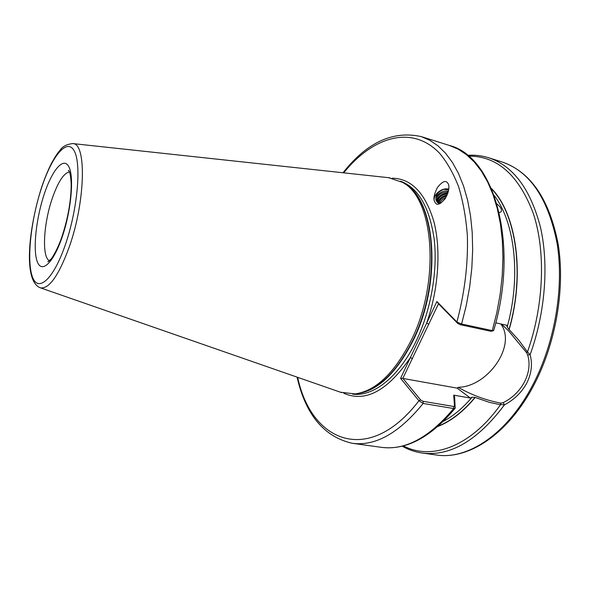 <?xml version="1.0" encoding="UTF-8"?>
<svg xmlns="http://www.w3.org/2000/svg" width="590" height="590" viewBox="0 0 590 590"><rect width="100%" height="100%" fill="white"/><g stroke="black" fill="none" stroke-linecap="round" stroke-linejoin="round"><path stroke-width="0.89" d="M434.948 202.311L435.767 203.307C437.411 205.527 440.59 203.934 445.303 198.528C449.049 190.894 449.89 185.776 447.81 183.173L447.073 182.354C445.125 180.304 441.925 181.986 437.47 187.414C434.085 194.257 433.141 199.022 434.646 201.706C431.674 195.799 441.63 186.993 448.784 189.176M491.404 188.468C516.309 213.359 525.321 273.775 509.133 329.589L518.78 340.179L527.467 351.979L530.115 354.73C532.637 364.001 531.531 373.418 526.811 382.984C521.774 392.313 514.31 399.614 504.421 404.895L498.69 404.371L489.42 402.365L475.016 397.387L472.066 397.218L470.407 398.058L453.71 395.145L454.61 396.664L455.178 408.169L453.666 408.538L423.133 403.449L418.944 400.75L400.58 378.338L436.873 301.527L456.918 322.015L461.601 324.006L492.281 330.606L493.683 330.503C519.399 244.621 494.626 156.527 449.315 145.42L458.15 149.152L466.535 154.705L474.345 162.073L481.447 171.233L487.724 182.118L493.048 194.634L497.318 208.646L500.438 223.979L502.326 240.44L502.931 257.793L502.223 275.773L500.195 294.093L496.861 312.471L492.281 330.606L490.88 331.27L460.222 324.692L457.619 323.327L438.245 303.511L436.873 301.527M388.655 177.693L402.623 182.399C433.739 198.174 440.627 280.604 411.754 339.206C394.931 372.703 376.037 390.949 355.055 393.936L340.415 392.202M439.793 203.675L437.301 202.333L436.165 200.541C434.314 195.873 442.589 189.309 448.393 191.381M448.223 192.052C440.221 192.333 436.416 195.563 436.799 201.758M447.648 193.844C441.313 194.715 437.972 197.643 437.632 202.628M437.242 202.281C437.308 196.772 440.863 193.697 447.921 193.048M446.726 196.005C442.227 197.237 439.572 199.678 438.761 203.314M438.245 203.049C438.894 198.815 441.873 196.145 447.176 195.039M445.03 198.941L440.465 203.358M439.579 203.616C440.479 200.866 442.596 198.837 445.915 197.539M448.702 189.803L443.724 189.375C437.492 191.979 434.97 195.703 436.165 200.541M495.762 322.841L506.766 325.26L507.186 326.956L509.133 329.589M496.987 204.007C500.667 206.979 502.075 209.546 501.212 211.714L499.265 212.695M475.061 397.608C463.194 411.813 450.797 421.43 437.883 426.459M493.447 330.695L490.88 331.27M438.503 303.776L402.845 378.33L420.626 399.954L423.133 401.333L453.651 406.458L454.507 406.126L453.71 395.145M470.407 398.058L457.088 388.117L458.179 387.313C471.609 394.99 485.843 400.271 500.88 403.147L503.196 402.66C522.062 393.375 533.095 372.15 527.637 354.878L526.634 352.724L508.477 330.769L501.412 324.087M403.14 378.485L457.088 388.117M458.179 387.313C488.269 386.738 516.921 344.907 500.748 323.94M500.88 403.147L500.556 404.659C470.451 447.154 431.143 460.65 403.361 445.885M503.196 402.66L504.421 404.895C477.627 440.568 450.222 456.608 422.226 453.024C415.08 451.999 408.391 449.72 402.159 446.188M527.637 354.878L530.115 354.73C545.359 312.641 549.002 264.195 540.388 226.899C530.329 188.852 513.071 165.805 488.623 157.751L502.134 161.992C529.931 171.366 548.265 198.579 557.152 243.633C564.165 287.389 554.932 342.288 533.183 384.186C507.651 433.945 467.796 460.089 436.246 454.978L422.226 453.024M526.634 352.724L527.467 351.979C544.069 305.074 545.875 250.979 533.205 213.152C518.558 174.876 496.994 155.871 468.519 156.129M455.274 407.823L454.507 406.126M297.685 377.342C311.188 442.035 368.603 466.483 418.944 400.75L420.626 399.954M400.58 378.338L402.845 378.33M457.619 323.327L456.918 322.015C464.728 292.515 468.209 263.678 467.361 235.499C465.982 217.614 463.062 201.352 458.6 186.72C453.356 173.268 446.984 162.073 439.476 153.142C411.864 124.416 372.806 136.733 343.675 172.841M343.727 393.228C365.424 402.764 387.652 390.868 410.404 357.547L412.521 358.668M392.077 178.187C411.37 178.497 425.301 192.967 433.879 221.589C441.195 249.703 438.599 289.026 426.673 323.106L428.819 324.227M447.102 191.108L448.444 191.175M436.593 201.175L437.566 198.97M437.832 202.776L438.717 200.888M439.432 203.572L439.867 202.798M44.176 194.309C52.163 169.92 63.676 156.284 68.912 166.882C74.281 177.074 71.183 210.881 62.142 237.099C53.174 263.479 41.425 273.944 37.17 261.385C32.782 249.194 36.108 218.558 44.176 194.309M69.421 171.956C63.698 173.099 57.953 181.993 52.178 198.638C43.424 224.038 41.698 257.461 49.464 260.728M400.507 181.189C418.295 187.79 429.527 207.171 434.203 239.326C437.787 270.471 431.061 309.448 416.695 339.921C399.637 376.472 373.374 397.107 352.628 394.12M403.825 183.173C435.332 198.107 442.714 280.626 413.73 339.324C396.716 373.087 377.63 391.229 356.471 393.751M404.497 183.638C435.258 199.737 441.917 281.319 413.332 339.272C396.738 372.32 378.057 390.433 357.282 393.619M72.275 143.532L72.821 143.584C86.656 143.016 85.469 201.551 69.222 247.04C58.712 275.619 49.095 289.211 40.386 287.824L341.64 392.63M41.507 187.967C51.913 156.048 67.105 137.389 74.259 150.966C81.597 163.991 77.578 209.516 65.35 244.732C53.233 280.147 37.627 293.237 32.192 276.216C26.565 259.681 31.012 219.723 41.507 187.967M472.066 397.218C462.914 408 453.363 416.024 443.422 421.297M494.199 195.504C514.864 222.098 521.236 276.496 507.186 326.956M343.004 172.767C366.943 142.404 393.014 130.346 421.208 136.6L429.8 140.273L437.942 145.796L445.516 153.171L452.382 162.375L458.423 173.335L463.526 185.968L467.582 200.135L470.503 215.667L472.214 232.357L472.656 249.968L471.808 268.229L469.662 286.851L466.24 305.546L461.601 324.006L460.222 324.692M491.647 189.043C516.265 214.096 525.063 274.166 508.971 329.604M475.016 397.387C463.312 411.407 451.092 420.958 438.355 426.046M423.133 401.333L423.133 403.449C399.024 433.126 375.395 446.409 352.245 443.282L381.42 447.345C405.19 450.546 429.277 437.61 453.666 408.538L453.651 406.458M447.81 183.173L448.208 183.881M69.266 171.587L68.366 170.318C68.492 170.989 70.424 169.935 71.191 183.969C71.154 200.408 68.101 217.894 62.031 236.443C57.842 249.142 51.743 258.767 50.74 259.371L47.797 261.761L49.162 260.994M502.134 161.992C530.72 171.882 549.408 199.295 558.177 244.245C565.235 287.824 556.112 342.259 534.481 383.935M40.386 287.824C23.187 281.504 28.261 229.857 41.47 187.723C44.545 178.556 47.871 170.444 51.448 163.378C57.186 153.083 59.044 151.453 60.224 150.037C62.621 146.372 66.825 144.218 72.821 143.584L389.938 177.833M421.208 136.6L449.315 145.42M297.05 377.121C305.686 414.807 324.087 436.858 352.245 443.282M488.623 157.751C481.728 155.62 474.707 154.823 467.56 155.34M381.42 447.345C406.208 450.436 430.752 437.426 455.06 408.31M534.429 384.038C509.015 433.466 469.05 460.134 436.246 454.978M508.477 330.769L502.923 325.459"/></g></svg>
